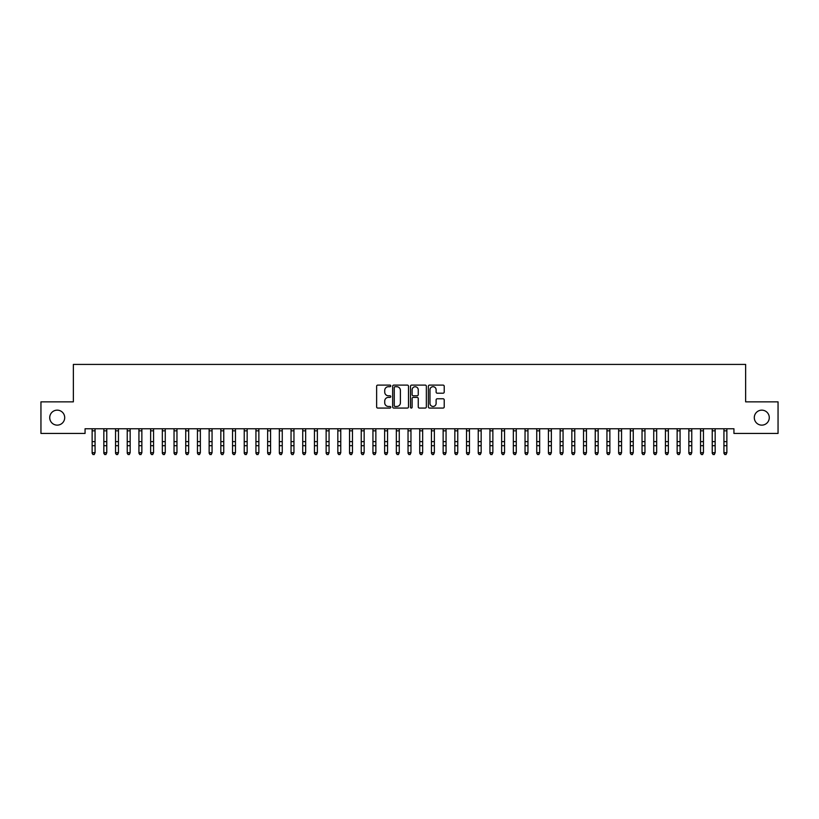 <?xml version="1.0" encoding="UTF-8"?>
<svg xmlns="http://www.w3.org/2000/svg" width="819" height="819" viewBox="0 0 819 819"><rect width="100%" height="100%" fill="white"/><g stroke="black" fill="none" stroke-linecap="round" stroke-linejoin="round"><path stroke-width="1.23" d="M390.776 385.903A0.809 0.809 0 0 0 389.977 385.104L377.774 385.104A1.147 1.147 0 0 0 376.627 386.251L376.627 406.92A1.147 1.147 0 0 0 377.774 408.067L389.977 408.067A0.809 0.809 0 0 0 390.776 407.268A0.809 0.809 0 0 0 389.977 406.459L388.401 406.459A3.675 3.675 0 0 1 384.725 402.784L384.725 401.064A3.675 3.675 0 0 1 388.401 397.389L389.977 397.389A0.809 0.809 0 0 0 390.776 396.58A0.809 0.809 0 0 0 389.977 395.782L388.401 395.782A3.675 3.675 0 0 1 384.725 392.106L384.725 390.387A3.675 3.675 0 0 1 388.401 386.711L389.977 386.711A0.809 0.809 0 0 0 390.776 385.903M754.299 417.649A7.484 7.484 0 0 0 761.783 425.133A7.484 7.484 0 0 0 769.276 417.649A7.484 7.484 0 0 0 761.783 410.155A7.484 7.484 0 0 0 754.299 417.649M49.724 417.649A7.484 7.484 0 0 0 57.217 425.133A7.484 7.484 0 0 0 64.701 417.649A7.484 7.484 0 0 0 57.217 410.155A7.484 7.484 0 0 0 49.724 417.649M443.059 393.202A1.147 1.147 0 0 0 444.215 392.045L444.215 386.251A1.147 1.147 0 0 0 443.059 385.104L429.514 385.104A1.147 1.147 0 0 0 428.368 386.251L428.368 406.92A1.147 1.147 0 0 0 429.514 408.067L443.059 408.067A1.147 1.147 0 0 0 444.215 406.92L444.215 399.918A1.147 1.147 0 0 0 443.059 398.771L437.264 398.771A1.147 1.147 0 0 0 436.117 399.918L436.117 403.388A3.071 3.071 0 0 1 433.046 406.459A3.071 3.071 0 0 1 429.975 403.388L429.975 389.783A3.071 3.071 0 0 1 433.046 386.711A3.071 3.071 0 0 1 436.117 389.783L436.117 392.045A1.147 1.147 0 0 0 437.264 393.202L443.059 393.202M733.937 428.757L85.063 428.757L85.063 433.435L40.95 433.435L40.95 401.853L73.362 401.853L73.362 364.414L745.638 364.414L745.638 401.853L778.05 401.853L778.05 433.435L733.937 433.435L733.937 428.757M408.497 386.251A1.147 1.147 0 0 0 407.35 385.104L393.796 385.104A1.147 1.147 0 0 0 392.649 386.251L392.649 406.92A1.147 1.147 0 0 0 393.796 408.067L407.35 408.067A1.147 1.147 0 0 0 408.497 406.92L408.497 386.251M411.65 385.104L425.204 385.104A1.147 1.147 0 0 1 426.351 386.251L426.351 406.92A1.147 1.147 0 0 1 425.204 408.067L419.41 408.067A1.147 1.147 0 0 1 418.253 406.92L418.253 398.536A1.147 1.147 0 0 0 417.106 397.389L413.257 397.389A1.147 1.147 0 0 0 412.111 398.536L412.111 407.268A0.809 0.809 0 0 1 411.312 408.067A0.809 0.809 0 0 1 410.503 407.268L410.503 386.251A1.147 1.147 0 0 1 411.65 385.104M395.055 386.711A0.809 0.809 0 0 0 394.256 387.51L394.256 405.661A0.809 0.809 0 0 0 395.055 406.459L396.724 406.459A3.675 3.675 0 0 0 400.399 402.784L400.399 390.387A3.675 3.675 0 0 0 396.724 386.711L395.055 386.711M418.253 389.834A3.071 3.071 0 0 0 415.182 386.763A3.071 3.071 0 0 0 412.111 389.834L412.111 394.635A1.147 1.147 0 0 0 413.257 395.782L417.106 395.782A1.147 1.147 0 0 0 418.253 394.635L418.253 389.834M92.137 429.371L92.137 452.712L95.065 452.712L94.185 454.586L93.018 454.371L94.185 454.586M95.065 429.371L95.065 452.712L94.185 454.371M93.018 454.586L92.137 453.265L93.018 454.371M103.839 429.371L103.839 452.712L106.767 452.712L105.886 454.586L104.719 454.371L105.886 454.586M106.767 429.371L106.767 452.712L105.886 454.371M115.54 429.371L115.54 452.712L118.458 452.712L117.588 454.586L116.411 454.371L117.588 454.586M118.458 429.371L118.458 452.712L117.588 454.371M104.719 454.586L103.839 453.265L104.719 454.371M116.411 454.586L115.54 453.265L116.411 454.371M127.242 429.371L127.242 452.712L130.16 452.712L129.289 454.586L128.112 454.371L129.289 454.586M130.16 429.371L130.16 452.712L129.289 454.371M138.933 429.371L138.933 452.712L141.861 452.712L140.981 454.586L139.814 454.371L140.981 454.586M141.861 429.371L141.861 452.712L140.981 454.371M128.112 454.586L127.242 453.265L128.112 454.371M139.814 454.586L138.933 453.265L139.814 454.371M150.635 429.371L150.635 452.712L153.562 452.712L152.682 454.586L151.515 454.371L152.682 454.586M153.562 429.371L153.562 452.712L152.682 454.371M151.515 454.586L150.635 453.265L151.515 454.371M162.336 429.371L162.336 452.712L165.264 452.712L164.384 454.586L163.216 454.371L164.384 454.586M165.264 429.371L165.264 452.712L164.384 454.371M163.216 454.586L162.336 453.265L163.216 454.371M174.037 429.371L174.037 452.712L176.965 452.712L176.085 454.586L174.918 454.371L176.085 454.586M176.965 429.371L176.965 452.712L176.085 454.371M185.739 429.371L185.739 452.712L188.667 452.712L187.786 454.586L186.619 454.371L187.786 454.586M188.667 429.371L188.667 452.712L187.786 454.371M197.44 429.371L197.44 452.712L200.358 452.712L199.488 454.586L198.311 454.371L199.488 454.586M200.358 429.371L200.358 452.712L199.488 454.371M209.142 429.371L209.142 452.712L212.06 452.712L211.189 454.586L210.012 454.371L211.189 454.586M212.06 429.371L212.06 452.712L211.189 454.371M220.833 429.371L220.833 452.712L223.761 452.712L222.881 454.586L221.714 454.371L222.881 454.586M223.761 429.371L223.761 452.712L222.881 454.371M232.535 429.371L232.535 452.712L235.462 452.712L234.582 454.586L233.415 454.371L234.582 454.586M235.462 429.371L235.462 452.712L234.582 454.371M244.236 429.371L244.236 452.712L247.164 452.712L246.284 454.586L245.116 454.371L246.284 454.586M247.164 429.371L247.164 452.712L246.284 454.371M255.937 429.371L255.937 452.712L258.865 452.712L257.985 454.586L256.818 454.371L257.985 454.586M258.865 429.371L258.865 452.712L257.985 454.371M267.639 429.371L267.639 452.712L270.567 452.712L269.686 454.586L268.519 454.371L269.686 454.586M270.567 429.371L270.567 452.712L269.686 454.371M174.918 454.586L174.037 453.265L174.918 454.371M186.619 454.586L185.739 453.265L186.619 454.371M198.311 454.586L197.44 453.265L198.311 454.371M210.012 454.586L209.142 453.265L210.012 454.371M221.714 454.586L220.833 453.265L221.714 454.371M233.415 454.586L232.535 453.265L233.415 454.371M245.116 454.586L244.236 453.265L245.116 454.371M256.818 454.586L255.937 453.265L256.818 454.371M268.519 454.586L267.639 453.265L268.519 454.371M279.34 429.371L279.34 452.712L282.258 452.712L281.388 454.586L280.211 454.371L281.388 454.586M282.258 429.371L282.258 452.712L281.388 454.371M280.211 454.586L279.34 453.265L280.211 454.371M291.042 429.371L291.042 452.712L293.96 452.712L293.089 454.586L291.912 454.371L293.089 454.586M293.96 429.371L293.96 452.712L293.089 454.371M291.912 454.586L291.042 453.265L291.912 454.371M302.733 429.371L302.733 452.712L305.661 452.712L304.781 454.586L303.614 454.371L304.781 454.586M305.661 429.371L305.661 452.712L304.781 454.371M303.614 454.586L302.733 453.265L303.614 454.371M314.435 429.371L314.435 452.712L317.362 452.712L316.482 454.586L315.315 454.371L316.482 454.586M317.362 429.371L317.362 452.712L316.482 454.371M315.315 454.586L314.435 453.265L315.315 454.371M326.136 429.371L326.136 452.712L329.064 452.712L328.184 454.586L327.016 454.371L328.184 454.586M329.064 429.371L329.064 452.712L328.184 454.371M327.016 454.586L326.136 453.265L327.016 454.371M337.837 429.371L337.837 452.712L340.765 452.712L339.885 454.586L338.718 454.371L339.885 454.586M340.765 429.371L340.765 452.712L339.885 454.371M338.718 454.586L337.837 453.265L338.718 454.371M349.539 429.371L349.539 452.712L352.467 452.712L351.586 454.586L350.419 454.371L351.586 454.586M352.467 429.371L352.467 452.712L351.586 454.371M350.419 454.586L349.539 453.265L350.419 454.371M361.24 429.371L361.24 452.712L364.158 452.712L363.288 454.586L362.111 454.371L363.288 454.586M364.158 429.371L364.158 452.712L363.288 454.371M362.111 454.586L361.24 453.265L362.111 454.371M372.942 429.371L372.942 452.712L375.86 452.712L374.989 454.586L373.812 454.371L374.989 454.586M375.86 429.371L375.86 452.712L374.989 454.371M373.812 454.586L372.942 453.265L373.812 454.371M384.633 429.371L384.633 452.712L387.561 452.712L386.681 454.586L385.514 454.371L386.681 454.586M387.561 429.371L387.561 452.712L386.681 454.371M385.514 454.586L384.633 453.265L385.514 454.371M396.335 429.371L396.335 452.712L399.262 452.712L398.382 454.586L397.215 454.371L398.382 454.586M399.262 429.371L399.262 452.712L398.382 454.371M397.215 454.586L396.335 453.265L397.215 454.371M408.036 429.371L408.036 452.712L410.964 452.712L410.084 454.586L408.916 454.371L410.084 454.586M410.964 429.371L410.964 452.712L410.084 454.371M408.916 454.586L408.036 453.265L408.916 454.371M419.737 429.371L419.737 452.712L422.665 452.712L421.785 454.586L420.618 454.371L421.785 454.586M422.665 429.371L422.665 452.712L421.785 454.371M420.618 454.586L419.737 453.265L420.618 454.371M431.439 429.371L431.439 452.712L434.367 452.712L433.486 454.586L432.319 454.371L433.486 454.586M434.367 429.371L434.367 452.712L433.486 454.371M432.319 454.586L431.439 453.265L432.319 454.371M443.14 429.371L443.14 452.712L446.058 452.712L445.188 454.586L444.011 454.371L445.188 454.586M446.058 429.371L446.058 452.712L445.188 454.371M444.011 454.586L443.14 453.265L444.011 454.371M454.842 429.371L454.842 452.712L457.76 452.712L456.889 454.586L455.712 454.371L456.889 454.586M457.76 429.371L457.76 452.712L456.889 454.371M455.712 454.586L454.842 453.265L455.712 454.371M466.533 429.371L466.533 452.712L469.461 452.712L468.581 454.586L467.414 454.371L468.581 454.586M469.461 429.371L469.461 452.712L468.581 454.371M467.414 454.586L466.533 453.265L467.414 454.371M478.235 429.371L478.235 452.712L481.162 452.712L480.282 454.586L479.115 454.371L480.282 454.586M481.162 429.371L481.162 452.712L480.282 454.371M479.115 454.586L478.235 453.265L479.115 454.371M489.936 429.371L489.936 452.712L492.864 452.712L491.984 454.586L490.816 454.371L491.984 454.586M492.864 429.371L492.864 452.712L491.984 454.371M490.816 454.586L489.936 453.265L490.816 454.371M501.637 429.371L501.637 452.712L504.565 452.712L503.685 454.586L502.518 454.371L503.685 454.586M504.565 429.371L504.565 452.712L503.685 454.371M502.518 454.586L501.637 453.265L502.518 454.371M513.339 429.371L513.339 452.712L516.267 452.712L515.386 454.586L514.219 454.371L515.386 454.586M516.267 429.371L516.267 452.712L515.386 454.371M514.219 454.586L513.339 453.265L514.219 454.371M525.04 429.371L525.04 452.712L527.958 452.712L527.088 454.586L525.911 454.371L527.088 454.586M527.958 429.371L527.958 452.712L527.088 454.371M525.911 454.586L525.04 453.265L525.911 454.371M536.742 429.371L536.742 452.712L539.66 452.712L538.789 454.586L537.612 454.371L538.789 454.586M539.66 429.371L539.66 452.712L538.789 454.371M537.612 454.586L536.742 453.265L537.612 454.371M548.433 429.371L548.433 452.712L551.361 452.712L550.481 454.586L549.314 454.371L550.481 454.586M551.361 429.371L551.361 452.712L550.481 454.371M549.314 454.586L548.433 453.265L549.314 454.371M560.135 429.371L560.135 452.712L563.062 452.712L562.182 454.586L561.015 454.371L562.182 454.586M563.062 429.371L563.062 452.712L562.182 454.371M561.015 454.586L560.135 453.265L561.015 454.371M571.836 429.371L571.836 452.712L574.764 452.712L573.884 454.586L572.716 454.371L573.884 454.586M574.764 429.371L574.764 452.712L573.884 454.371M572.716 454.586L571.836 453.265L572.716 454.371M583.537 429.371L583.537 452.712L586.465 452.712L585.585 454.586L584.418 454.371L585.585 454.586M586.465 429.371L586.465 452.712L585.585 454.371M584.418 454.586L583.537 453.265L584.418 454.371M595.239 429.371L595.239 452.712L598.167 452.712L597.286 454.586L596.119 454.371L597.286 454.586M598.167 429.371L598.167 452.712L597.286 454.371M596.119 454.586L595.239 453.265L596.119 454.371M606.94 429.371L606.94 452.712L609.858 452.712L608.988 454.586L607.811 454.371L608.988 454.586M609.858 429.371L609.858 452.712L608.988 454.371M607.811 454.586L606.94 453.265L607.811 454.371M618.642 429.371L618.642 452.712L621.56 452.712L620.689 454.586L619.512 454.371L620.689 454.586M621.56 429.371L621.56 452.712L620.689 454.371M619.512 454.586L618.642 453.265L619.512 454.371M630.333 429.371L630.333 452.712L633.261 452.712L632.381 454.586L631.214 454.371L632.381 454.586M633.261 429.371L633.261 452.712L632.381 454.371M631.214 454.586L630.333 453.265L631.214 454.371M642.035 429.371L642.035 452.712L644.962 452.712L644.082 454.586L642.915 454.371L644.082 454.586M644.962 429.371L644.962 452.712L644.082 454.371M642.915 454.586L642.035 453.265L642.915 454.371M653.736 429.371L653.736 452.712L656.664 452.712L655.784 454.586L654.616 454.371L655.784 454.586M656.664 429.371L656.664 452.712L655.784 454.371M654.616 454.586L653.736 453.265L654.616 454.371M665.438 429.371L665.438 452.712L668.365 452.712L667.485 454.586L666.318 454.371L667.485 454.586M668.365 429.371L668.365 452.712L667.485 454.371M666.318 454.586L665.438 453.265L666.318 454.371M677.139 429.371L677.139 452.712L680.067 452.712L679.186 454.586L678.019 454.371L679.186 454.586M680.067 429.371L680.067 452.712L679.186 454.371M678.019 454.586L677.139 453.265L678.019 454.371M688.84 429.371L688.84 452.712L691.758 452.712L690.888 454.586L689.711 454.371L690.888 454.586M691.758 429.371L691.758 452.712L690.888 454.371M689.711 454.586L688.84 453.265L689.711 454.371M700.542 429.371L700.542 452.712L703.46 452.712L702.589 454.586L701.412 454.371L702.589 454.586M703.46 429.371L703.46 452.712L702.589 454.371M701.412 454.586L700.542 453.265L701.412 454.371M712.233 429.371L712.233 452.712L715.161 452.712L714.281 454.586L713.114 454.371L714.281 454.586M715.161 429.371L715.161 452.712L714.281 454.371M713.114 454.586L712.233 453.265L713.114 454.371M723.935 429.371L723.935 452.712L726.862 452.712L725.982 454.586L724.815 454.371L725.982 454.586M726.862 429.371L726.862 452.712L725.982 454.371M724.815 454.586L723.935 453.265L724.815 454.371M95.199 428.787L91.994 428.787M95.065 441.646L92.137 441.646M95.065 445.69L92.137 445.69M95.065 430.835L92.137 430.835M106.9 428.787L103.696 428.787M106.767 441.646L103.839 441.646M106.767 445.69L103.839 445.69M106.767 430.835L103.839 430.835M118.601 428.787L115.397 428.787M118.458 441.646L115.54 441.646M118.458 445.69L115.54 445.69M118.458 430.835L115.54 430.835M130.303 428.787L127.099 428.787M130.16 441.646L127.242 441.646M130.16 445.69L127.242 445.69M130.16 430.835L127.242 430.835M142.004 428.787L138.8 428.787M141.861 441.646L138.933 441.646M141.861 445.69L138.933 445.69M141.861 430.835L138.933 430.835M153.706 428.787L150.501 428.787M153.562 441.646L150.635 441.646M153.562 445.69L150.635 445.69M153.562 430.835L150.635 430.835M165.397 428.787L162.203 428.787M165.264 441.646L162.336 441.646M165.264 445.69L162.336 445.69M165.264 430.835L162.336 430.835M177.099 428.787L173.894 428.787M176.965 441.646L174.037 441.646M176.965 445.69L174.037 445.69M176.965 430.835L174.037 430.835M188.8 428.787L185.596 428.787M188.667 441.646L185.739 441.646M188.667 445.69L185.739 445.69M188.667 430.835L185.739 430.835M200.501 428.787L197.297 428.787M200.358 441.646L197.44 441.646M200.358 445.69L197.44 445.69M200.358 430.835L197.44 430.835M212.203 428.787L208.999 428.787M212.06 441.646L209.142 441.646M212.06 445.69L209.142 445.69M212.06 430.835L209.142 430.835M223.904 428.787L220.7 428.787M223.761 441.646L220.833 441.646M223.761 445.69L220.833 445.69M223.761 430.835L220.833 430.835M235.606 428.787L232.401 428.787M235.462 441.646L232.535 441.646M235.462 445.69L232.535 445.69M235.462 430.835L232.535 430.835M247.297 428.787L244.103 428.787M247.164 441.646L244.236 441.646M247.164 445.69L244.236 445.69M247.164 430.835L244.236 430.835M258.999 428.787L255.794 428.787M258.865 441.646L255.937 441.646M258.865 445.69L255.937 445.69M258.865 430.835L255.937 430.835M270.7 428.787L267.496 428.787M270.567 441.646L267.639 441.646M270.567 445.69L267.639 445.69M270.567 430.835L267.639 430.835M282.401 428.787L279.197 428.787M282.258 441.646L279.34 441.646M282.258 445.69L279.34 445.69M282.258 430.835L279.34 430.835M294.103 428.787L290.899 428.787M293.96 441.646L291.042 441.646M293.96 445.69L291.042 445.69M293.96 430.835L291.042 430.835M305.804 428.787L302.6 428.787M305.661 441.646L302.733 441.646M305.661 445.69L302.733 445.69M305.661 430.835L302.733 430.835M317.506 428.787L314.301 428.787M317.362 441.646L314.435 441.646M317.362 445.69L314.435 445.69M317.362 430.835L314.435 430.835M329.197 428.787L326.003 428.787M329.064 441.646L326.136 441.646M329.064 445.69L326.136 445.69M329.064 430.835L326.136 430.835M340.899 428.787L337.694 428.787M340.765 441.646L337.837 441.646M340.765 445.69L337.837 445.69M340.765 430.835L337.837 430.835M352.6 428.787L349.396 428.787M352.467 441.646L349.539 441.646M352.467 445.69L349.539 445.69M352.467 430.835L349.539 430.835M364.301 428.787L361.097 428.787M364.158 441.646L361.24 441.646M364.158 445.69L361.24 445.69M364.158 430.835L361.24 430.835M376.003 428.787L372.799 428.787M375.86 441.646L372.942 441.646M375.86 445.69L372.942 445.69M375.86 430.835L372.942 430.835M387.704 428.787L384.5 428.787M387.561 441.646L384.633 441.646M387.561 445.69L384.633 445.69M387.561 430.835L384.633 430.835M399.406 428.787L396.201 428.787M399.262 441.646L396.335 441.646M399.262 445.69L396.335 445.69M399.262 430.835L396.335 430.835M411.097 428.787L407.903 428.787M410.964 441.646L408.036 441.646M410.964 445.69L408.036 445.69M410.964 430.835L408.036 430.835M422.799 428.787L419.594 428.787M422.665 441.646L419.737 441.646M422.665 445.69L419.737 445.69M422.665 430.835L419.737 430.835M434.5 428.787L431.296 428.787M434.367 441.646L431.439 441.646M434.367 445.69L431.439 445.69M434.367 430.835L431.439 430.835M446.201 428.787L442.997 428.787M446.058 441.646L443.14 441.646M446.058 445.69L443.14 445.69M446.058 430.835L443.14 430.835M457.903 428.787L454.699 428.787M457.76 441.646L454.842 441.646M457.76 445.69L454.842 445.69M457.76 430.835L454.842 430.835M469.604 428.787L466.4 428.787M469.461 441.646L466.533 441.646M469.461 445.69L466.533 445.69M469.461 430.835L466.533 430.835M481.306 428.787L478.101 428.787M481.162 441.646L478.235 441.646M481.162 445.69L478.235 445.69M481.162 430.835L478.235 430.835M492.997 428.787L489.803 428.787M492.864 441.646L489.936 441.646M492.864 445.69L489.936 445.69M492.864 430.835L489.936 430.835M504.699 428.787L501.494 428.787M504.565 441.646L501.637 441.646M504.565 445.69L501.637 445.69M504.565 430.835L501.637 430.835M516.4 428.787L513.196 428.787M516.267 441.646L513.339 441.646M516.267 445.69L513.339 445.69M516.267 430.835L513.339 430.835M528.101 428.787L524.897 428.787M527.958 441.646L525.04 441.646M527.958 445.69L525.04 445.69M527.958 430.835L525.04 430.835M539.803 428.787L536.599 428.787M539.66 441.646L536.742 441.646M539.66 445.69L536.742 445.69M539.66 430.835L536.742 430.835M551.504 428.787L548.3 428.787M551.361 441.646L548.433 441.646M551.361 445.69L548.433 445.69M551.361 430.835L548.433 430.835M563.206 428.787L560.001 428.787M563.062 441.646L560.135 441.646M563.062 445.69L560.135 445.69M563.062 430.835L560.135 430.835M574.897 428.787L571.703 428.787M574.764 441.646L571.836 441.646M574.764 445.69L571.836 445.69M574.764 430.835L571.836 430.835M586.599 428.787L583.394 428.787M586.465 441.646L583.537 441.646M586.465 445.69L583.537 445.69M586.465 430.835L583.537 430.835M598.3 428.787L595.096 428.787M598.167 441.646L595.239 441.646M598.167 445.69L595.239 445.69M598.167 430.835L595.239 430.835M610.001 428.787L606.797 428.787M609.858 441.646L606.94 441.646M609.858 445.69L606.94 445.69M609.858 430.835L606.94 430.835M621.703 428.787L618.499 428.787M621.56 441.646L618.642 441.646M621.56 445.69L618.642 445.69M621.56 430.835L618.642 430.835M633.404 428.787L630.2 428.787M633.261 441.646L630.333 441.646M633.261 445.69L630.333 445.69M633.261 430.835L630.333 430.835M645.106 428.787L641.901 428.787M644.962 441.646L642.035 441.646M644.962 445.69L642.035 445.69M644.962 430.835L642.035 430.835M656.797 428.787L653.603 428.787M656.664 441.646L653.736 441.646M656.664 445.69L653.736 445.69M656.664 430.835L653.736 430.835M668.499 428.787L665.294 428.787M668.365 441.646L665.438 441.646M668.365 445.69L665.438 445.69M668.365 430.835L665.438 430.835M680.2 428.787L676.996 428.787M680.067 441.646L677.139 441.646M680.067 445.69L677.139 445.69M680.067 430.835L677.139 430.835M691.901 428.787L688.697 428.787M691.758 441.646L688.84 441.646M691.758 445.69L688.84 445.69M691.758 430.835L688.84 430.835M703.603 428.787L700.399 428.787M703.46 441.646L700.542 441.646M703.46 445.69L700.542 445.69M703.46 430.835L700.542 430.835M715.304 428.787L712.1 428.787M715.161 441.646L712.233 441.646M715.161 445.69L712.233 445.69M715.161 430.835L712.233 430.835M727.006 428.787L723.801 428.787M726.862 441.646L723.935 441.646M726.862 445.69L723.935 445.69M726.862 430.835L723.935 430.835"/></g></svg>
